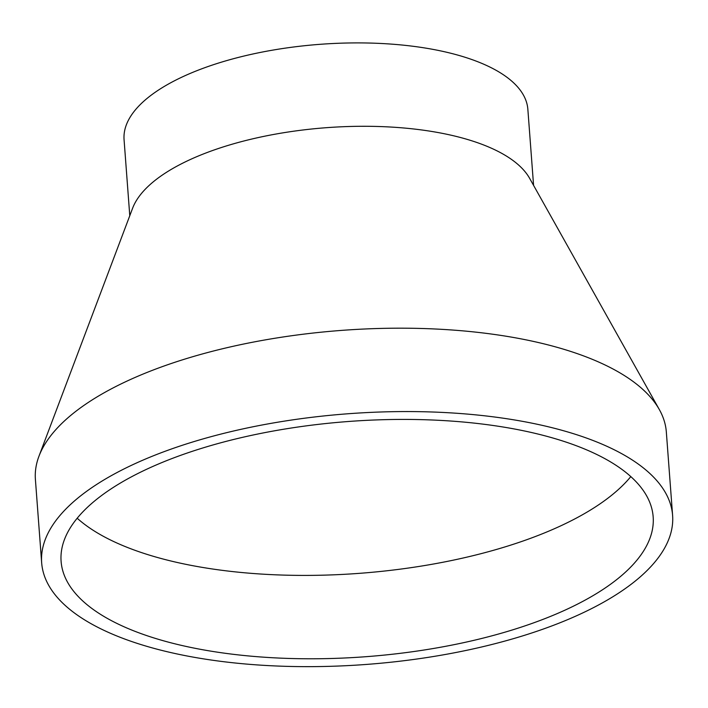 <?xml version="1.0" encoding="UTF-8"?>
<svg xmlns="http://www.w3.org/2000/svg" width="708" height="708" viewBox="0 0 708 708"><rect width="100%" height="100%" fill="white"/><g stroke="black" fill="none" stroke-linecap="round" stroke-linejoin="round"><path stroke-width="1.06" d="M607.358 446.5A316.352 125.67 -4.3 0 1 672.6 515.38A316.352 125.67 -4.3 0 1 366.558 664.423A316.352 125.67 -4.3 0 1 41.666 562.825A316.352 125.67 -4.3 0 1 251.11 427.163A316.352 125.67 -4.3 0 1 607.358 446.5M41.666 562.825L35.4 479.44A316.352 125.67 -4.3 0 1 38.958 456.235A316.352 125.67 -4.3 0 1 272.456 338.663A316.352 125.67 -4.3 0 1 601.092 363.124A316.352 125.67 -4.3 0 1 659.343 409.587A316.352 125.67 -4.3 0 1 666.334 432.004L672.6 515.38M591.95 452.208A296.864 117.926 -4.3 0 1 653.165 516.84A296.864 117.926 -4.3 0 1 365.974 656.697A296.864 117.926 -4.3 0 1 61.1 561.356A296.864 117.926 -4.3 0 1 257.641 434.057A296.864 117.926 -4.3 0 1 591.95 452.208M630.81 476.599A296.864 117.926 -4.3 0 1 359.708 573.321A296.864 117.926 -4.3 0 1 77.19 518.229M129.776 215.728L124.068 139.706A202.47 80.429 -4.3 0 1 258.11 52.888A202.47 80.429 -4.3 0 1 486.104 65.26A202.47 80.429 -4.3 0 1 527.858 109.351L533.575 185.363M38.958 456.235L132.608 208.232A202.47 80.429 -4.3 0 1 282.049 132.989A202.47 80.429 -4.3 0 1 492.379 148.645A202.47 80.429 -4.3 0 1 529.655 178.381L659.343 409.587"/></g></svg>
